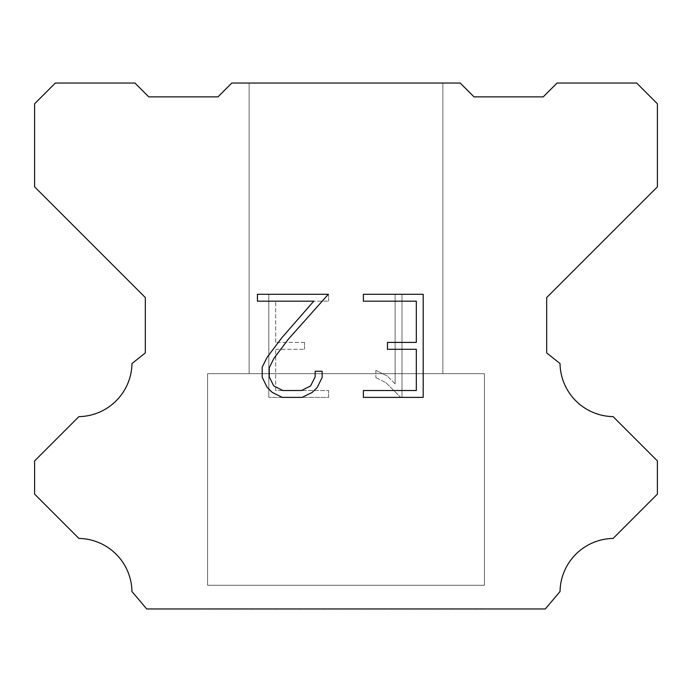 <?xml version="1.0" encoding="UTF-8"?>
<svg xmlns="http://www.w3.org/2000/svg" width="692" height="692" viewBox="0 0 692 692"><rect width="100%" height="100%" fill="white"/><g stroke="black" fill="none" stroke-linecap="round" stroke-linejoin="round"><path stroke-width="0.52" stroke-dasharray="3.46 2.59" d="M442.88 373.68L442.88 83.04L249.12 83.04L249.12 373.68L442.88 373.68L249.12 373.68L442.88 373.68L442.88 83.04L249.12 83.04L249.12 373.68L442.88 373.68L249.12 373.68L442.88 373.68L442.88 83.04L249.12 83.04L249.12 373.68L442.88 373.68L249.12 373.68L442.88 373.68L442.88 83.04L249.12 83.04L249.12 373.68L442.88 373.68L249.12 373.68L442.88 373.68L442.88 83.04L249.12 83.04L249.12 373.68L442.88 373.68L249.12 373.68L442.88 373.68L442.88 83.04L249.12 83.04L249.12 373.68L442.88 373.68L249.12 373.68L442.88 373.68L442.88 83.04L249.12 83.04L249.12 373.68L442.88 373.68L249.12 373.68L442.88 373.68L442.88 83.04L249.12 83.04L249.12 373.68L442.88 373.68L249.12 373.68L442.88 373.68L442.88 83.04L249.12 83.04L249.12 373.68L442.88 373.68L249.12 373.68L442.88 373.68L442.88 83.04L249.12 83.04L249.12 373.68L442.88 373.68L249.12 373.68L249.12 83.04L249.12 373.68L442.88 373.68L442.88 83.04L249.12 83.04L249.12 373.68L442.88 373.68L442.88 83.04L249.12 83.04L249.12 373.68L442.88 373.68L442.88 83.04L249.12 83.04L249.12 373.68L442.88 373.68L442.88 83.04L249.12 83.04L249.12 373.68L442.88 373.68L442.88 83.04L249.12 83.04L249.12 373.68L442.88 373.68L442.88 83.04L249.12 83.04L249.12 373.68L442.88 373.68L442.88 83.04L249.12 83.04L249.12 373.68L442.88 373.68L442.88 83.04L249.12 83.04L442.88 83.04L249.12 83.04L442.88 83.04L442.88 373.68L249.12 373.68M207.6 608.822L484.4 608.822M484.4 585.294L484.4 373.68L207.6 373.68L207.6 585.294L484.4 585.294L207.6 585.294L484.4 585.294L484.4 373.68L207.6 373.68L207.6 585.294L484.4 585.294L207.6 585.294L484.4 585.294L484.4 373.68L207.6 373.68L207.6 585.294L484.4 585.294L207.6 585.294L484.4 585.294L484.4 373.68L207.6 373.68L207.6 585.294L484.4 585.294L207.6 585.294L484.4 585.294L484.4 373.68L207.6 373.68L207.6 585.294L484.4 585.294L207.6 585.294L484.4 585.294L484.4 373.68L207.6 373.68L207.6 585.294L484.4 585.294L207.6 585.294L484.4 585.294L484.4 373.68L207.6 373.68L207.6 585.294L484.4 585.294L207.6 585.294L484.4 585.294L484.4 373.68L207.6 373.68L207.6 585.294L484.4 585.294L207.6 585.294L484.4 585.294L484.4 373.68L207.6 373.68L207.6 585.294L484.4 585.294L207.6 585.294L484.4 585.294L484.4 373.68L207.6 373.68L207.6 585.294L484.4 585.294L207.6 585.294L207.6 373.68L207.6 585.294L484.4 585.294L484.4 373.68L207.6 373.68L207.6 585.294L484.4 585.294L484.4 373.68L207.6 373.68L207.6 585.294L484.4 585.294L484.4 373.68L207.6 373.68L207.6 585.294L484.4 585.294L484.4 373.68L207.6 373.68L207.6 585.294L484.4 585.294L484.4 373.68L207.6 373.68L207.6 585.294L484.4 585.294L484.4 373.68L207.6 373.68L207.6 585.294L484.4 585.294L484.4 373.68L207.6 373.68L207.6 585.294L484.4 585.294L484.4 373.68L207.6 373.68L484.4 373.68L207.6 373.68L484.4 373.68L484.4 585.294L207.6 585.294M207.6 373.68L484.4 373.68M416.316 349.278L416.316 390.513L363.369 390.513L363.369 397.381L423.184 397.381L423.184 294.299L363.369 294.299L363.369 301.176L416.316 301.176L416.316 342.41L387.459 342.41L387.459 349.278L416.316 349.278M322.135 377.425L322.135 371.241L315.154 371.241L315.154 376.889L310.587 385.937L301.53 390.513L282.872 390.513L273.747 385.954L269.249 376.889L269.249 367.841L273.876 358.439L288.175 339.383L328.302 294.299L257.433 294.299L257.433 301.176L313.744 301.176L281.731 337.869L267.164 357.254L262.199 367.115L262.199 377.322L267.164 387.382L272.267 392.416L282.267 397.381L302.067 397.381L312.135 392.485L317.23 387.485L322.135 377.425M275.684 390.513L275.684 349.278L275.684 390.513L328.631 390.513L275.684 390.513M275.684 349.278L304.541 349.278L275.684 349.278M304.541 349.278L304.541 342.41L304.541 349.278M304.541 342.41L275.684 342.41L304.541 342.41M275.684 342.41L275.684 301.176L275.684 342.41M275.684 301.176L328.631 301.176L275.684 301.176M328.631 301.176L328.631 294.299L328.631 301.176M328.631 397.381L328.631 390.513L328.631 397.381L268.816 397.381L328.631 397.381M268.816 294.299L268.816 397.381L268.816 294.299L328.631 294.299L268.816 294.299M375.86 370.376L375.86 377.616L375.86 370.376L387.269 376.007L375.86 370.376M375.86 377.616L385.928 382.711L375.86 377.616M385.928 382.711L400.547 397.251L385.928 382.711M400.547 397.251L401.991 397.251L400.547 397.251M401.991 397.251L401.991 294.169L401.991 397.251M395.123 383.922L387.269 376.007L395.123 383.922L395.123 294.169L395.123 383.922M401.991 294.169L395.123 294.169L401.991 294.169M460.18 83.04L231.82 83.04L217.98 96.88L148.78 96.88L134.94 83.04L55.36 83.04L34.6 103.8L34.6 186.84L145.32 297.56L145.32 352.92L131.973 363.551A54.002 54.002 0 0 1 78.897 416.627L34.609 460.915L34.609 494.131L78.897 538.437A53.95 53.95 0 0 1 131.956 591.504L146.704 608.96L545.296 608.96L560.044 591.504A53.976 53.976 0 0 1 613.103 538.437L657.391 494.131L657.391 460.915L613.103 416.627A53.976 53.976 0 0 1 560.027 363.551L546.68 352.92L546.68 297.56L657.4 186.84L657.4 103.8L636.64 83.04L557.06 83.04L543.22 96.88L474.02 96.88L460.18 83.04M484.4 608.96L207.6 608.96M249.12 83.04L442.88 83.04"/><path stroke-width="1.04" d="M416.316 390.513L416.316 349.278L387.459 349.278L387.459 342.41L416.316 342.41L416.316 301.176L363.369 301.176L363.369 294.299L423.184 294.299L423.184 397.381L363.369 397.381L363.369 390.513L416.316 390.513M322.135 371.241L322.135 377.425L317.23 387.485L312.135 392.485L302.067 397.381L282.267 397.381L272.267 392.416L267.164 387.382L262.199 377.322L262.199 367.115L267.164 357.254L281.731 337.869L313.744 301.176L257.433 301.176L257.433 294.299L328.302 294.299L288.175 339.383L273.876 358.439L269.249 367.841L269.249 376.889L273.747 385.954L282.872 390.513L301.53 390.513L310.587 385.937L315.154 376.889L315.154 371.241L322.135 371.241M231.82 83.04L460.18 83.04L474.02 96.88L543.22 96.88L557.06 83.04L636.64 83.04L657.4 103.8L657.4 186.84L546.68 297.56L546.68 352.92L560.027 363.551A53.976 53.976 0 0 0 613.103 416.627L657.391 460.915L657.391 494.131L613.103 538.437A53.976 53.976 0 0 0 560.044 591.504L545.296 608.96L146.704 608.96L131.956 591.504A53.95 53.95 0 0 0 78.897 538.437L34.609 494.131L34.609 460.915L78.897 416.627A54.002 54.002 0 0 0 131.973 363.551L145.32 352.92L145.32 297.56L34.6 186.84L34.6 103.8L55.36 83.04L134.94 83.04L148.78 96.88L217.98 96.88L231.82 83.04"/></g></svg>
